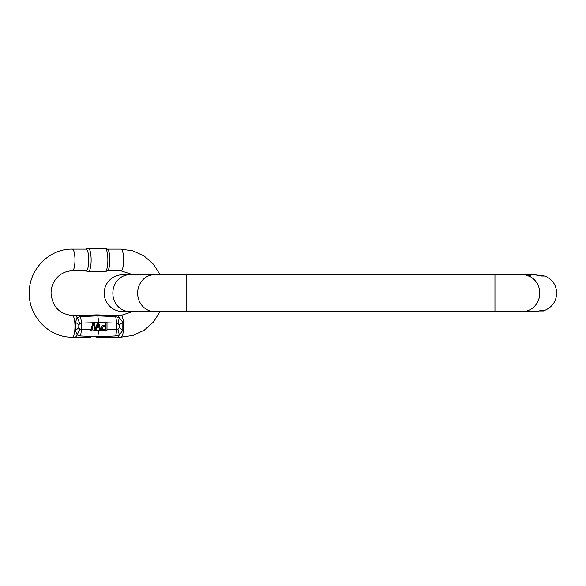 <?xml version="1.0" encoding="UTF-8"?>
<svg xmlns="http://www.w3.org/2000/svg" width="586" height="586" viewBox="0 0 586 586"><rect width="100%" height="100%" fill="white"/><g stroke="black" fill="none" stroke-linecap="round" stroke-linejoin="round"><path stroke-width="0.88" d="M543.515 310.968L543.515 310.412L543.515 310.968L540.49 310.968M541.156 275.881A2.454 2.417 90 0 1 541.735 276.028L545.068 276.028C552.437 279.354 556.319 285.06 556.7 293.139C556.319 301.211 552.437 306.918 545.068 310.243L541.105 310.412M542.189 310.968L542.189 310.412L540.49 310.412M543.493 275.86L543.515 275.303L543.493 275.86L540.504 275.86M541.105 275.86L545.068 276.028M541.735 276.028L534.535 274.746L522.566 274.746A18.393 17.192 90 0 1 539.757 293.139A18.393 17.192 90 0 1 522.566 311.525L534.527 311.525L539.098 310.968M541.156 310.39A2.454 2.417 -90 0 0 541.735 310.243L538.973 310.998A2.454 0.535 -103 0 1 538.952 311.005L534.527 311.525M530.359 275.274L528.426 276.028M373.011 311.525L371.59 311.525M378.256 274.746L373.011 274.746M287.873 274.746L289.294 274.746M282.628 311.525L287.873 311.525M534.535 274.746L538.952 275.266A2.454 0.535 103 0 1 538.973 275.274M540.512 310.587L540.512 310.968L539.105 310.968M543.493 310.968L543.493 310.412M539.53 275.413L539.977 275.53M539.977 275.303L540.504 275.684M540.504 275.303L543.493 275.303M102.565 330.196L102.557 329.772M100.484 330.079L102.872 330.123C100.074 329.669 100.257 324.38 105.876 325.567L105.876 322.776L98.529 322.483M93.899 322.674L97.481 322.395L95.65 329.251M92.991 322.395L90.779 330.196L91.921 330.196L93.482 323.487L95.159 330.196L96.368 330.196L98.148 323.487L99.62 330.196L100.646 330.196L98.638 322.395L97.613 322.395L95.789 329.251L93.958 322.395L92.991 322.395L90.911 330.196M93.35 323.487L95.02 330.196L91.877 329.815M98.016 323.487L99.488 330.196L98.829 330.108L97.789 336.73L80.253 335.939L77.176 334.943L75.404 330.277L75.404 322.315L77.184 317.663L80.253 316.645L97.789 315.861L115.523 316.645L119.346 317.649L122.833 322.315L122.833 330.277L119.354 334.921L115.523 335.939L97.789 336.73L96.668 337.704L102.616 337.492M80.253 316.645A7.244 1.758 89.4 0 1 81.264 323.062L79.806 323.421L78.802 324.966A7.244 3.113 -150.5 0 0 75.404 322.315M75.404 330.277A7.244 3.113 150.5 0 0 78.802 327.618L78.802 324.966L78.802 327.618L79.806 329.171L81.264 329.522A7.244 1.758 90.6 0 1 80.253 335.939M106.879 329.772L116.394 329.522A7.244 1.758 89.4 0 1 115.523 335.939M103.004 330.123C100.213 329.669 100.389 324.38 106.007 325.567L106.007 322.395L107.011 322.395L107.011 330.196L102.872 330.123L106.872 330.196M86.127 270.842A10.87 2.63 -90 0 0 88.757 259.979A10.87 2.63 -90 0 0 86.127 249.109L72.334 249.109A10.87 2.63 90 0 1 74.971 259.979A10.87 2.63 90 0 1 72.334 270.842L86.127 270.842M88.296 271.662L105.041 271.662A11.683 2.827 -90 0 0 105.297 271.611L107.45 270.798A10.87 2.63 -90 0 0 109.846 259.979A10.87 2.63 -90 0 0 107.45 249.153L105.297 248.347A11.683 2.827 -90 0 0 105.041 248.296L88.296 248.296A11.683 2.827 90 0 1 91.13 259.979A11.683 2.827 90 0 1 88.296 271.662A11.683 2.827 90 0 1 88.039 271.611L86.003 270.842L88.039 271.611M105.297 271.611A11.683 2.827 -90 0 0 107.868 259.979A11.683 2.827 -90 0 0 105.297 248.347M88.039 248.347L86.003 249.109L88.039 248.347A11.683 2.827 90 0 1 88.296 248.296M122.833 322.315A7.244 1.231 142.9 0 0 119.207 324.966L117.962 323.421L116.394 323.062L106.879 322.813M117.962 329.171L119.207 327.618L119.207 324.966L119.207 327.618A7.244 1.231 -142.9 0 0 122.833 330.277M115.523 316.645A7.244 1.758 90.6 0 1 116.394 323.062L116.394 329.522L117.962 329.164L119.346 334.943L117.757 337.162L121.002 337.162A10.87 2.63 -90 0 0 123.631 326.292A10.87 2.63 -90 0 0 121.002 315.429L117.757 315.429L119.354 317.656L117.962 323.421M106.007 322.395L105.876 322.776M79.806 329.171L77.176 334.943L75.579 337.162L89.16 337.426M104.052 326.483L106.007 326.483L106.007 329.273L103.143 329.207C101.7 327.984 102.008 327.076 104.052 326.483M105.876 326.483L105.876 329.273M545.068 310.243L541.735 310.243M112.856 293.139A18.393 16.664 90 0 0 129.521 311.525L122.577 311.525C118.394 311.488 114.636 310.199 111.303 307.665C106.696 303.922 104.323 299.08 104.183 293.139C104.323 287.191 106.696 282.349 111.303 278.606C114.636 276.072 118.394 274.783 122.577 274.746L129.521 274.746A18.393 16.664 90 0 0 112.856 293.139M522.566 274.746L154.316 274.746A18.393 16.664 90 0 0 137.651 293.139A18.393 16.664 90 0 0 154.316 311.525L129.521 311.525L133.037 311.525L121.002 315.429M186.136 274.746L186.136 311.525L154.316 311.525M494.958 274.746L494.958 311.525L186.136 311.525M92.764 322.732L81.264 323.062L81.264 329.522L90.889 329.779M96.272 330.043L98.829 330.108M92.5 315.012L96.668 314.887L97.789 315.861L98.829 322.483M90.889 337.499L72.334 337.162C48.99 337.77 28.311 316.11 29.307 292.436C29.08 269.26 49.488 248.537 72.334 249.109C49.488 248.537 29.08 269.26 29.307 292.436C28.311 316.11 48.99 337.77 72.334 337.162A10.87 2.63 -90 0 0 74.971 326.292A10.87 2.63 -90 0 0 72.334 315.429L91.467 315.063M77.176 317.656L75.579 315.429L102.345 315.085M107.333 249.109L121.002 249.109A10.87 2.63 90 0 1 123.631 259.979A10.87 2.63 90 0 1 121.002 270.842L133.037 274.746L129.521 274.746L154.316 274.746M79.806 323.421L77.184 317.671M378.256 311.525L373.143 311.627M282.628 274.746L287.741 274.644M522.566 311.525L494.958 311.525M373.143 274.644L371.59 274.746M287.741 311.627L289.294 311.525M540.849 275.786L541.252 275.896L540.849 275.86M539.025 310.99L537.574 311.276M538.952 311.005L539.56 310.851M121.002 249.109L133.125 250.896L144.251 256.089L153.488 264.264L160.103 274.746L153.488 264.264L144.251 256.089L133.125 250.896L121.002 249.109M121.002 337.162L133.125 335.382L144.251 330.182L153.488 322.007L160.103 311.525L153.488 322.007L144.251 330.182L133.125 335.382L121.002 337.162L103.195 337.463M107.333 270.842L121.002 270.842L107.333 270.842M102.653 337.492L103.18 337.463M90.669 337.485L90.295 337.47M90.017 337.463L89.387 337.433M96.668 314.887L117.757 315.429M72.334 315.429C59.508 314.213 52.403 306.786 51.033 293.132C51.18 286.29 53.678 280.628 58.541 276.153C62.563 272.666 67.163 270.893 72.334 270.842M96.668 337.704L117.757 337.162"/></g></svg>
